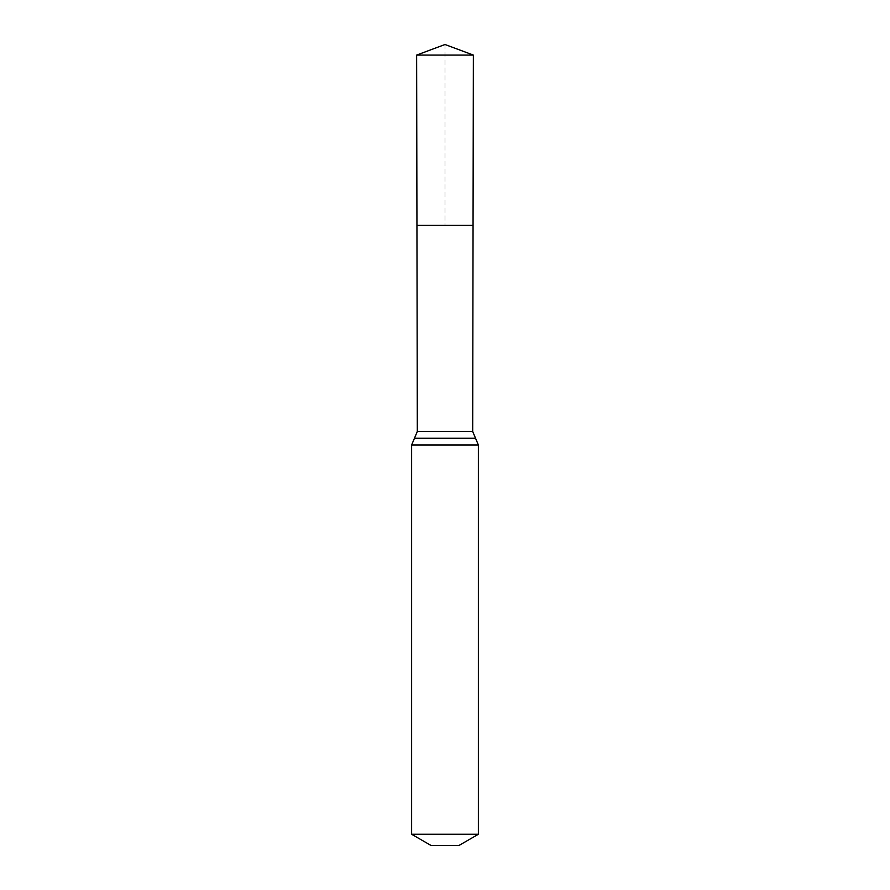<?xml version="1.0" encoding="UTF-8"?>
<svg xmlns="http://www.w3.org/2000/svg" width="890" height="890" viewBox="0 0 890 890"><rect width="100%" height="100%" fill="white"/><g stroke="black" fill="none" stroke-linecap="round" stroke-linejoin="round"><path stroke-width="0.67" stroke-dasharray="4.45 3.34" d="M416.943 225.281L473.057 225.281L416.943 225.281M458.906 845.5L431.094 845.5M478.375 834.264L411.625 834.264M416.631 55.091L473.369 55.091M445 44.5L445 225.281M472.69 431.472L417.31 431.472M478.375 445L411.625 445M475.538 438.247L414.462 438.247"/><path stroke-width="1.33" d="M472.69 431.472L473.057 225.281L416.943 225.281L416.631 55.091L473.369 55.091L473.057 225.281L416.943 225.281L417.31 431.472L472.69 431.472L478.375 445L478.375 834.264L458.906 845.5L431.094 845.5L411.625 834.264L478.375 834.264M445 225.281L473.057 225.281L473.369 55.091L445 44.5L416.631 55.091M411.625 834.264L411.625 445L478.375 445M411.625 445L414.462 438.247L475.538 438.247M414.462 438.247L417.31 431.472M445 44.5L473.369 55.091"/></g></svg>
